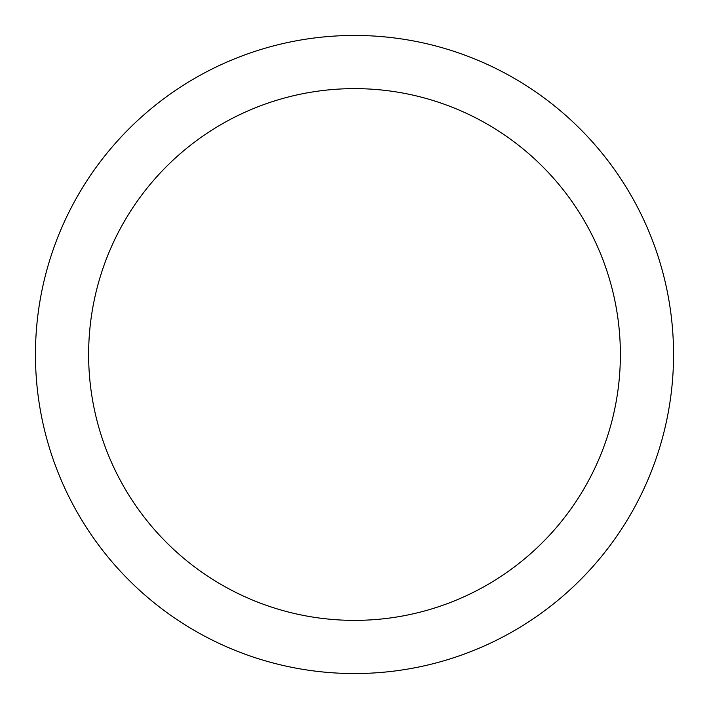 <?xml version="1.0" encoding="UTF-8"?>
<svg xmlns="http://www.w3.org/2000/svg" width="709" height="709" viewBox="0 0 709 709"><rect width="100%" height="100%" fill="white"/><g stroke="black" fill="none" stroke-linecap="round" stroke-linejoin="round"><path stroke-width="1.06" d="M354.5 35.45A319.05 319.05 0 0 1 673.55 354.5A319.05 319.05 0 0 1 354.5 673.55A319.05 319.05 0 0 1 35.45 354.5A319.05 319.05 0 0 1 354.5 35.45M354.5 88.625A265.875 265.875 0 0 1 620.375 354.5A265.875 265.875 0 0 1 354.5 620.375A265.875 265.875 0 0 1 88.625 354.5A265.875 265.875 0 0 1 354.5 88.625"/></g></svg>
